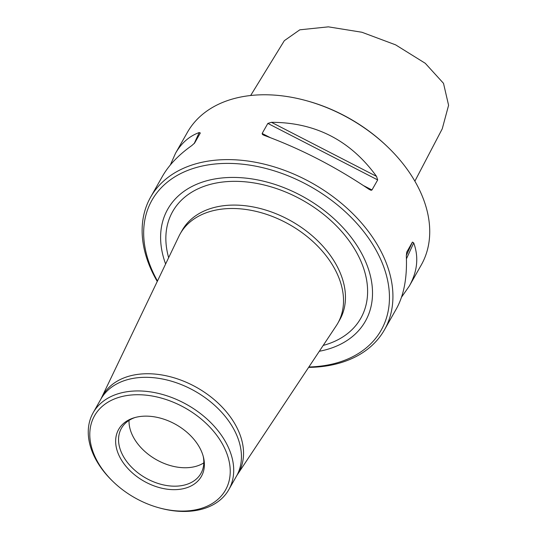 <?xml version="1.0" encoding="UTF-8"?>
<svg xmlns="http://www.w3.org/2000/svg" width="537" height="537" viewBox="0 0 537 537"><rect width="100%" height="100%" fill="white"/><g stroke="black" fill="none" stroke-linecap="round" stroke-linejoin="round"><path stroke-width="0.81" d="M129.014 420.411A45.705 31.247 -150.4 0 0 156.207 459.605A45.705 31.247 -150.4 0 0 203.798 462.867M170.363 164.94L175.518 153.28L187.426 132.297A134.431 91.908 29.6 0 1 305.962 100.573L306.902 100.828A131.74 90.068 29.6 0 1 387.029 146.312L387.727 146.984A134.431 91.908 29.6 0 1 421.243 265.023L409.335 286.006L401.501 297.223M175.518 153.28C181.385 143.05 189.286 136.136 199.22 132.545L200.335 132.975L194.629 143.023L191.837 145.547C178.64 154.891 168.866 165.094 162.53 176.156L150.622 197.139A134.431 91.908 29.6 0 1 260.942 163.382A134.431 91.908 29.6 0 1 379.035 247.711A134.431 91.908 29.6 0 1 384.438 329.866A134.431 91.908 29.6 0 1 308.621 367.382M271.44 122.315C315.414 122.376 350.446 140.392 376.531 176.384L377.679 179.922L371.98 189.97L371.094 190.299L369.147 189.386C335.511 166.705 300.478 148.682 264.056 135.324L262.526 134.539L262.143 133.465L267.849 123.416L271.44 122.315L376.531 176.384M384.438 329.866L396.346 308.882C403.938 295.263 407.261 277.595 406.321 255.901L406.724 252.142L412.429 242.093L413.705 242.892C418.914 257.069 417.457 271.44 409.335 286.006M157.267 281.469A134.431 91.908 29.6 0 1 156.025 279.294A134.431 91.908 29.6 0 1 150.622 197.139M305.962 100.573A134.431 91.908 29.6 0 1 387.727 146.984M237.273 474.836L336.249 325.771A90.605 61.95 -150.4 0 0 337.8 323.247A90.605 61.95 -150.4 0 0 334.162 267.876A90.605 61.95 -150.4 0 0 254.565 211.034A90.605 61.95 -150.4 0 0 180.21 233.79A90.605 61.95 -150.4 0 0 178.841 236.414L100.902 399.085A77.972 53.311 -150.4 0 1 164.893 379.505A77.972 53.311 -150.4 0 1 233.387 428.419A77.972 53.311 -150.4 0 1 236.522 476.071L237.273 474.836A78.107 53.405 -150.4 0 0 235.475 424.928A78.107 53.405 -150.4 0 0 165.121 375.564A78.107 53.405 -150.4 0 0 101.574 397.803M159.1 507.834L160.039 508.089A77.972 53.311 -150.4 0 0 228.789 489.69A77.972 53.311 -150.4 0 0 225.654 442.038A77.972 53.311 -150.4 0 0 157.16 393.124A77.972 53.311 -150.4 0 0 93.176 412.705A77.972 53.311 -150.4 0 0 112.616 481.165L113.314 481.843A75.281 51.471 29.6 0 1 116.992 397.991A75.281 51.471 29.6 0 1 222.452 444.059A75.281 51.471 29.6 0 1 159.1 507.834A75.281 51.471 29.6 0 1 113.314 481.843M319.32 351.265A113.589 77.657 -150.4 0 0 360.777 251.866A113.589 77.657 -150.4 0 0 226.057 177.64A113.589 77.657 -150.4 0 0 165.624 264.016M308.889 366.979A131.74 90.068 -150.4 0 0 375.833 249.732A131.74 90.068 -150.4 0 0 210.135 164.604A131.74 90.068 -150.4 0 0 157.482 281.026M199.469 447.314A47.571 32.522 29.6 0 1 203.489 457.356A47.571 32.522 29.6 0 1 174.975 489.657A47.571 32.522 29.6 0 1 120.785 458.893A47.571 32.522 29.6 0 1 133.901 417.853A47.571 32.522 29.6 0 1 199.469 447.314M135.015 417.531A45.705 31.247 -150.4 0 0 121.429 428.291A45.705 31.247 -150.4 0 0 145.749 478.031A45.705 31.247 -150.4 0 0 200.925 473.419A45.705 31.247 -150.4 0 0 203.201 456.228M250.651 95.512L284.335 40.671L299.8 29.817L328.369 26.85L361.918 32.254L395.615 44.853L425.284 63.306L443.502 83.329L448.59 105.292L442.246 128.826L414.873 181.17M199.22 132.545L194.152 143.634M377.679 179.922L267.849 123.416M371.98 189.97L363.643 185.681M270.017 137.512L262.143 133.465M406.435 258.814L413.705 242.892M406.308 255.498L412.429 242.093M337.8 323.247L339.74 319.837A90.605 61.95 -150.4 0 0 336.095 264.459A90.605 61.95 -150.4 0 0 256.505 207.624A90.605 61.95 -150.4 0 0 182.144 230.373L180.21 233.79M323.2 345.419A108.145 73.938 -150.4 0 0 356.434 252.202A108.145 73.938 -150.4 0 0 231.595 181.378A108.145 73.938 -150.4 0 0 168.652 257.686M228.789 489.69L236.522 476.071M93.176 412.705L100.902 399.085"/></g></svg>
